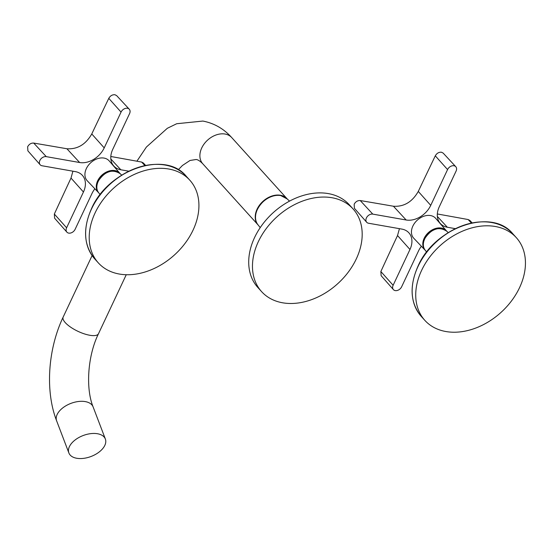 <?xml version="1.0" encoding="UTF-8"?>
<svg xmlns="http://www.w3.org/2000/svg" width="553" height="553" viewBox="0 0 553 553"><rect width="100%" height="100%" fill="white"/><g stroke="black" fill="none" stroke-linecap="round" stroke-linejoin="round"><path stroke-width="0.83" d="M455.783 166.702L443.174 153.112L441.46 152.213C438.861 152.034 436.808 153.243 435.301 155.828A5138.151 3004.753 -79.8 0 0 418.282 191.428C412.234 201.976 403.953 206.912 393.432 206.234A5138.151 1699.127 24.9 0 0 360.238 200.552C357.673 200.393 355.648 201.617 354.169 204.223L354.397 208.315L366.667 222.237A5.343 3.912 -42.1 0 1 367.116 216.769A5.343 3.912 -42.1 0 1 372.791 214.122L406.165 219.997A20.551 15.062 137.9 0 0 430.732 205.363L447.571 169.577A5.364 3.933 -42.1 0 1 453.978 165.755A5.364 3.933 -42.1 0 1 455.783 166.702A5.364 3.933 -42.1 0 1 456.094 171.077L439.248 206.863A20.551 15.062 137.9 0 0 440.43 223.626A20.551 15.062 137.9 0 0 447.336 227.248L455.361 228.659M472.138 222.894L469.884 220.46L468.149 219.548A5138.151 1699.127 24.9 0 0 437.326 213.97M399.432 228.672L397.524 235.55A5138.151 3004.753 -79.8 0 0 380.858 271.53L381.128 275.691L393.383 289.592A5.364 3.933 -42.1 0 1 393.128 285.272L409.967 249.486A20.551 15.062 137.9 0 0 408.978 232.931A20.551 15.062 137.9 0 0 401.879 229.101L368.512 223.232A5.343 3.912 -42.1 0 1 366.667 222.237M421.393 246.272A20.551 15.062 137.9 0 0 418.49 250.986L401.651 286.772A5.364 3.933 -42.1 0 1 395.236 290.595A5.364 3.933 -42.1 0 1 393.383 289.592M430.545 215.559A14.807 10.853 -42.1 0 1 435.729 218.394L446.395 230.815A14.385 10.542 137.9 0 0 441.356 228.064A14.385 10.542 137.9 0 0 425.941 235.343A14.385 10.542 137.9 0 0 425.057 250.115A14.385 10.542 137.9 0 0 425.188 250.246L413.768 238.26A14.807 10.853 -42.1 0 1 414.681 223.053A14.807 10.853 -42.1 0 1 430.545 215.559M258.223 225.092A19.528 14.309 -42.1 0 1 258.127 224.981A19.528 14.309 -42.1 0 1 259.627 204.983A19.528 14.309 -42.1 0 1 280.44 195.25A19.528 14.309 -42.1 0 1 287.09 198.79A19.528 14.309 -42.1 0 1 287.187 198.893M97.522 433.746A19.528 11.191 159.1 0 0 76.611 438.895A19.528 11.191 159.1 0 0 68.876 452.955A19.528 11.191 159.1 0 0 76.715 458.264A19.528 11.191 159.1 0 0 97.625 453.107A19.528 11.191 159.1 0 0 105.367 439.047A19.528 11.191 159.1 0 0 97.522 433.746M353.056 208.91L349.302 204.762A61.66 45.18 137.9 0 0 328.288 193.591A61.66 45.18 137.9 0 0 262.564 224.331A61.66 45.18 137.9 0 0 257.843 287.484L261.597 291.631A61.66 45.18 137.9 0 0 282.611 302.795A61.66 45.18 137.9 0 0 348.335 272.062A61.66 45.18 137.9 0 0 353.056 208.91A61.66 45.18 137.9 0 0 332.042 197.746A61.66 45.18 137.9 0 0 266.318 228.479A61.66 45.18 137.9 0 0 261.597 291.631M519.564 287.629A61.66 45.18 -42.1 0 1 424.849 320.367A61.66 45.18 -42.1 0 1 421.607 270.389A61.66 45.18 -42.1 0 1 516.315 237.652A61.66 45.18 -42.1 0 1 519.564 287.629M95.088 212.912A61.66 45.18 -42.1 0 1 189.797 180.174A61.66 45.18 -42.1 0 1 193.045 230.152A61.66 45.18 -42.1 0 1 98.337 262.889A61.66 45.18 -42.1 0 1 95.088 212.912M72.913 171.195L71.005 178.073A5138.151 3004.753 -79.8 0 0 54.339 214.052L54.609 218.214L66.865 232.115A5.364 3.933 -42.1 0 1 66.609 227.795L83.448 192.009A20.551 15.062 137.9 0 0 82.459 175.453A20.551 15.062 137.9 0 0 75.36 171.624L41.993 165.755A5.343 3.912 -42.1 0 1 40.148 164.759A5.343 3.912 -42.1 0 1 40.597 159.292A5.343 3.912 -42.1 0 1 46.279 156.644L79.646 162.52A20.551 15.062 137.9 0 0 104.213 147.886L121.052 112.1A5.364 3.933 -42.1 0 1 127.467 108.277A5.364 3.933 -42.1 0 1 129.271 109.224A5.364 3.933 -42.1 0 1 129.575 113.6L112.736 149.386A20.551 15.062 137.9 0 0 113.911 166.149A20.551 15.062 137.9 0 0 120.824 169.771L128.849 171.181M129.271 109.224L116.662 95.634L114.941 94.736C112.342 94.556 110.289 95.766 108.782 98.351A5138.151 3004.753 -79.8 0 0 91.77 133.95C85.715 144.499 77.434 149.434 66.913 148.757A5138.151 1699.127 24.9 0 0 33.719 143.075C31.155 142.916 29.129 144.139 27.65 146.745L27.878 150.838L40.148 164.759M94.881 188.794A20.551 15.062 137.9 0 0 91.971 193.509L75.132 229.295A5.364 3.933 -42.1 0 1 68.717 233.117A5.364 3.933 -42.1 0 1 66.865 232.115M87.25 180.783A14.807 10.853 -42.1 0 1 88.162 165.575A14.807 10.853 -42.1 0 1 104.026 158.082A14.807 10.853 -42.1 0 1 109.211 160.916L119.877 173.338A14.385 10.542 137.9 0 0 114.844 170.587A14.385 10.542 137.9 0 0 99.429 177.866A14.385 10.542 137.9 0 0 98.538 192.638A14.385 10.542 137.9 0 0 98.669 192.769L87.25 180.783M145.619 165.416L143.365 162.983L141.637 162.07A5138.151 1699.127 24.9 0 0 110.814 156.492M380.858 271.53L393.128 285.272M397.524 235.55L409.967 249.486M360.238 200.552L372.791 214.122M393.432 206.234L406.165 219.997M418.282 191.428L430.732 205.363M435.301 155.828L447.571 169.577M437.354 216.451L447.336 227.248M468.149 219.548L471.391 223.046M178.28 169.757L182.442 165.485L190.025 160.46L196.101 159.52C197.801 159.589 200.027 161.006 202.771 163.771A19.528 14.309 -42.1 0 1 204.264 143.773A19.528 14.309 -42.1 0 1 225.078 134.04A19.528 14.309 -42.1 0 1 231.735 137.579L287.09 198.79M126.243 274.744L98.496 333.715A19.528 6.581 -154.8 0 1 89.745 335.256A19.528 6.581 -154.8 0 1 70.68 327.189A19.528 6.581 -154.8 0 1 63.16 317.083C47.98 348.978 44.993 390.867 56.62 420.812L68.876 452.955M98.496 333.715C87.519 355.966 85.618 388.676 93.111 406.904A19.528 11.191 159.1 0 0 85.273 401.602A19.528 11.191 159.1 0 0 64.362 406.752A19.528 11.191 159.1 0 0 56.62 420.812M280.717 195.562A19.528 14.309 137.9 0 0 259.951 205.225A19.528 14.309 137.9 0 0 258.32 225.202C248.09 215.179 265.703 191.877 280.578 195.479L287.29 199.004A19.528 14.309 137.9 0 0 280.717 195.562M418.033 266.435A61.66 45.18 137.9 0 0 421.275 316.42C410.285 303.051 409.179 286.33 417.964 266.263C434.52 227.304 491.741 207.465 512.742 233.698A61.66 45.18 137.9 0 0 418.033 266.435M424.718 238.924A14.392 10.542 137.9 0 0 425.402 250.502C422.858 247.315 422.603 243.396 424.649 238.744C431.409 228.679 438.771 226.163 446.748 231.202A14.392 10.542 137.9 0 0 424.718 238.924M418.061 266.207A61.307 44.917 -42.1 0 1 479.617 221.967M91.542 208.73A61.307 44.917 -42.1 0 1 153.105 164.49M94.763 258.942C83.766 245.573 82.66 228.852 91.445 208.785C108.001 169.826 165.229 149.987 186.223 176.22A61.66 45.18 137.9 0 0 91.515 208.958A61.66 45.18 137.9 0 0 94.763 258.942L98.337 262.889M120.229 173.725A14.392 10.542 137.9 0 0 98.199 181.446A14.392 10.542 137.9 0 0 98.883 193.025C96.34 189.838 96.091 185.919 98.137 181.273C104.89 171.202 112.252 168.686 120.229 173.725L121.701 175.156M54.339 214.052L66.609 227.795M108.782 98.351L121.052 112.1M110.835 158.974L120.824 169.771M141.637 162.07L144.872 165.568M71.005 178.073L83.448 192.009M33.719 143.075L46.279 156.644M66.913 148.757L79.646 162.52M91.77 133.95L104.213 147.886M231.735 137.579C223.806 128.752 214.184 123.243 202.868 121.059L176.697 123.734L167.31 128.303L146.407 147.036L136.895 161.206M202.771 163.771L258.127 224.981M92.102 255.59L63.16 317.083M93.111 406.904L105.367 439.047M289.523 201.126L287.29 199.004M258.32 225.202L260.214 227.636M448.213 232.633L446.748 231.202M424.849 320.367L421.275 316.42M516.315 237.652L512.742 233.698M426.681 252.106L425.402 250.502M100.169 194.635L98.883 193.025M189.797 180.174L186.223 176.22"/></g></svg>
